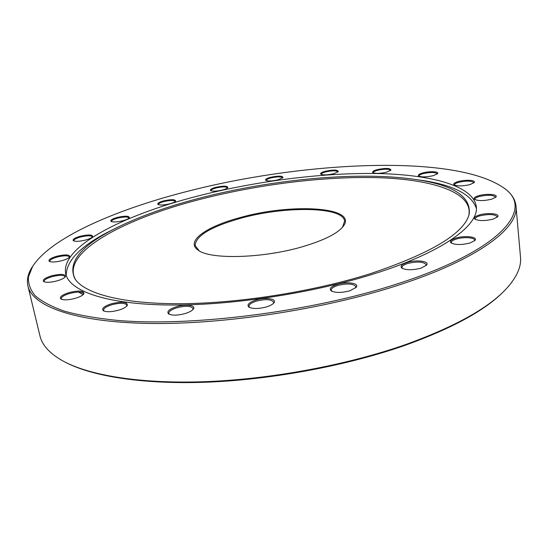 <?xml version="1.0" encoding="UTF-8"?>
<svg xmlns="http://www.w3.org/2000/svg" width="548" height="548" viewBox="0 0 548 548"><rect width="100%" height="100%" fill="white"/><g stroke="black" fill="none" stroke-linecap="round" stroke-linejoin="round"><path stroke-width="0.82" d="M304.017 246.271C264.061 258.437 209.795 259.868 197.999 250.039C185.265 241.367 206.171 226.68 239.284 217.809C290.159 202.993 358.433 206.569 343.329 226.235C337.89 233.27 324.786 239.949 304.017 246.271M342.479 227.297L344.61 221.125C343.212 206.281 283.857 205.897 239.661 218.563C210.507 226.92 195.677 235.928 195.156 245.6L199.143 250.772M503.927 291.214C485.542 310.168 452.497 328.238 404.794 345.432C347.959 365.304 274.527 379.216 210.09 382.059C145.638 384.819 93.941 376.825 66.52 362.838M27.927 286.042L39.956 335.869C42.011 344.939 49.368 353.138 62.027 360.474C88.173 375.243 139.843 384.073 205.555 381.661C271.246 379.182 346.973 365.071 405.294 344.685C455.696 326.464 489.741 307.414 507.427 287.536C517.086 276.548 521.443 266.431 520.504 257.176L516.004 206.117C519.031 227.68 478.637 259.41 397.773 285.385C323.43 309.524 222.214 324.848 148.035 323.43C73.651 322.025 32.387 305.894 27.927 286.042C26.592 280.062 27.9 273.911 31.839 267.588L33.503 265.081M396.992 283.987C501.358 250.484 533.547 209.836 505.393 189.115C458.005 153.282 302.873 161.105 185.176 191.923C114.443 210.172 50.717 237.935 32.565 266.547L28.482 276.74C27.982 283.419 30.243 289.782 35.264 295.831C41.97 301.612 51.759 306.75 64.616 311.243C79.255 315.271 96.845 318.326 117.375 320.402C191.951 326.951 311.545 311.791 396.992 283.987M504.03 188.033L506.407 189.875C512.168 194.615 515.367 200.027 516.004 206.117M278.158 179.799C272.212 181.148 268.088 181.333 265.787 180.354C264.999 179.429 266.581 178.415 270.548 177.299C278.459 175.675 282.61 175.771 283.008 177.586L278.158 179.799M282.631 177.97L282.638 177.805C281.227 176.511 277.315 176.559 270.89 177.949C267.808 178.799 266.246 179.628 266.205 180.45L266.26 180.6M333.828 173.695C327.649 175.093 323.32 175.257 320.833 174.202C320.046 173.298 321.518 172.319 325.265 171.257C333.492 169.585 337.849 169.709 338.328 171.62L333.828 173.695M337.945 172.004L337.952 171.825C336.41 170.449 332.307 170.476 325.628 171.914C322.738 172.716 321.279 173.511 321.251 174.291L321.306 174.456M433.475 175.607C426.584 177.175 421.624 177.299 418.597 175.983C417.713 175.024 419.062 174.017 422.631 172.963C429.31 170.997 439.578 171.442 437.564 173.648L433.475 175.607M437.14 174.052L437.174 173.798C435.27 172.106 430.564 172.058 423.056 173.668C420.371 174.442 419.021 175.23 419.008 176.031L419.097 176.271M386.703 172.134C380.202 173.606 375.592 173.757 372.866 172.586C372.044 171.675 373.441 170.695 377.051 169.654C385.751 167.907 390.382 168.065 390.95 170.147L386.703 172.134M390.546 170.538L390.566 170.332C388.861 168.825 384.484 168.818 377.442 170.325C374.688 171.106 373.304 171.88 373.284 172.661L373.346 172.853M470.109 184.553C462.779 186.238 457.422 186.334 454.045 184.827C453.066 183.779 454.395 182.71 458.025 181.6C465.122 179.443 476.479 180.087 474.15 182.566L470.109 184.553M473.705 182.991L473.76 182.655C471.636 180.724 466.547 180.621 458.491 182.347C455.806 183.142 454.456 183.97 454.443 184.827L454.566 185.142M491.782 199.157C484 200.986 478.233 201.041 474.486 199.314C473.369 198.143 474.712 196.951 478.527 195.752C486.131 193.355 498.591 194.266 495.892 197.088L491.782 199.157M495.413 197.54L495.508 197.081C493.173 194.855 487.679 194.677 479.027 196.554C476.26 197.396 474.869 198.294 474.863 199.232L475.041 199.657M493.275 219.07C485.096 221.043 478.966 221.056 474.876 219.111C473.561 217.748 474.972 216.392 479.11 215.042C487.288 212.377 500.687 213.617 497.598 216.83L493.275 219.07M497.084 217.316L497.235 216.7C494.728 214.138 488.864 213.871 479.644 215.905C476.692 216.837 475.212 217.837 475.205 218.912L475.472 219.488M470.191 242.942C461.759 245.045 455.381 245.025 451.059 242.901C449.49 241.298 451.018 239.716 455.648 238.161C464.409 235.236 478.356 236.798 474.917 240.421L470.191 242.942M474.376 240.949L474.595 240.134C474.643 237.387 463.218 236.77 456.203 239.086C452.936 240.14 451.305 241.298 451.312 242.552L451.689 243.298M421.138 268.109C412.658 270.294 406.219 270.28 401.821 268.075C399.965 266.198 401.677 264.348 406.959 262.526C416.233 259.403 430.132 261.211 426.481 265.184L421.138 268.109M425.919 265.753L426.2 264.725C423.631 261.615 417.405 261.218 407.52 263.513C403.814 264.739 401.965 266.088 401.985 267.561L402.499 268.493M350.001 290.748C341.699 292.954 335.417 292.981 331.143 290.837C329.019 288.714 330.978 286.597 337.02 284.487C346.596 281.268 359.824 283.131 356.179 287.31L350.001 290.748M355.618 287.919L355.919 286.72C353.487 283.563 347.37 283.158 337.561 285.515C333.307 286.926 331.191 288.488 331.225 290.2L331.848 291.262M266.794 306.825C258.848 308.969 252.881 309.065 248.902 307.113C246.621 304.839 248.867 302.517 255.642 300.153C265.218 296.995 277.315 298.687 273.918 302.832C272.76 304.332 270.383 305.661 266.794 306.825M273.363 303.462L273.651 302.222C271.438 299.208 265.602 298.866 256.149 301.188C251.313 302.791 248.915 304.544 248.95 306.448L249.628 307.524M185.368 313.483C177.86 315.511 172.305 315.675 168.702 313.977C166.434 311.682 168.955 309.284 176.251 306.777C185.539 303.811 196.335 305.188 193.334 309.058C192.108 310.716 189.45 312.189 185.368 313.483M192.814 309.689L193.04 308.545C191.074 305.832 185.628 305.585 176.709 307.805C171.408 309.531 168.763 311.387 168.784 313.381L169.428 314.353M118.793 310.127C111.724 312.011 106.586 312.223 103.373 310.764C101.284 308.593 103.983 306.257 111.47 303.756C122.41 301.263 127.684 301.852 127.287 305.524C126.04 307.223 123.211 308.757 118.793 310.127M126.8 306.127L126.951 305.174C125.218 302.825 120.19 302.674 111.874 304.736C106.333 306.503 103.551 308.36 103.538 310.305L104.072 311.106M75.282 298.331C68.61 300.071 63.849 300.304 60.992 299.037C59.163 297.071 61.917 294.906 69.24 292.536C79.296 290.248 84.173 290.68 83.878 293.824C82.686 295.461 79.816 296.961 75.282 298.331M83.419 294.392L83.515 293.66C81.974 291.639 77.337 291.57 69.61 293.468C64.082 295.173 61.294 296.927 61.246 298.729L61.65 299.352M57.088 280.877C50.752 282.48 46.306 282.72 43.73 281.597C42.189 279.864 44.861 277.918 51.765 275.774C61.034 273.678 65.582 273.979 65.404 276.671C64.301 278.172 61.527 279.576 57.088 280.877M64.972 277.199L65.027 276.651C63.63 274.904 59.321 274.897 52.101 276.637C46.82 278.22 44.141 279.809 44.066 281.419L44.354 281.884M61.972 260.656C55.91 262.156 51.697 262.389 49.341 261.369C48.039 259.855 50.553 258.142 56.889 256.231C65.527 254.313 69.815 254.519 69.747 256.861C68.76 258.19 66.164 259.457 61.972 260.656M69.343 257.341L69.37 256.944C68.068 255.402 64.013 255.436 57.211 257.033C52.3 258.464 49.806 259.882 49.724 261.286L49.923 261.636M85.515 240.051C79.645 241.463 75.603 241.695 73.384 240.736C72.274 239.414 74.59 237.914 80.323 236.229C88.495 234.441 92.598 234.592 92.639 236.674C91.756 237.846 89.386 238.969 85.515 240.051M92.249 237.12L92.263 236.825C91.016 235.428 87.139 235.476 80.631 236.976C76.158 238.25 73.877 239.497 73.795 240.723L73.932 240.99M122.903 220.734C117.142 222.091 113.189 222.31 111.038 221.385C110.073 220.221 112.169 218.892 117.347 217.405C125.218 215.713 129.218 215.823 129.349 217.734C128.575 218.768 126.424 219.769 122.903 220.734M128.972 218.159L128.979 217.933C127.753 216.624 123.971 216.686 117.656 218.118C113.6 219.248 111.539 220.351 111.463 221.426L111.559 221.632M169.791 203.808C164.051 205.137 160.112 205.342 157.975 204.431C157.105 203.376 159.009 202.191 163.688 200.863C171.421 199.232 175.394 199.321 175.613 201.137C174.922 202.048 172.976 202.938 169.791 203.808M175.244 201.541L175.25 201.349C173.997 200.089 170.25 200.15 164.003 201.541C160.331 202.555 158.461 203.541 158.399 204.5L158.475 204.671M222.556 189.985C216.761 191.314 212.768 191.512 210.576 190.581C209.761 189.608 211.487 188.519 215.768 187.32C223.509 185.704 227.536 185.793 227.845 187.574C227.215 188.402 225.447 189.204 222.556 189.985M227.475 187.964L227.482 187.8C226.166 186.539 222.372 186.601 216.09 187.978C212.747 188.896 211.049 189.793 210.994 190.663L211.055 190.82M370.03 273.788C312.874 291.783 237.729 303.551 179.436 303.722C121.06 303.859 83.83 293.262 74.775 278.555C67.76 263.136 79.7 247.244 110.6 230.879C134.411 218.364 163.551 207.596 198.006 198.575C272.589 178.956 362.392 170.538 420.056 180.203C454.559 185.854 470.951 197.109 469.218 213.967C464.519 233.243 431.461 253.183 370.03 273.788M75.576 279.733C59.999 253.032 123.067 219.269 198.376 199.815C256.971 184.532 323.834 176.1 378.572 177.696C432.639 179.456 473.294 192.334 468.835 215.337M411.377 178.895L424.769 180.792C454.71 185.704 471.91 194.93 476.383 208.473M83.125 294.673L78.528 292.07M66.233 275.637C66.15 261.375 79.508 247.141 106.319 232.941L118.409 226.872M373.791 273.897C311.209 293.666 227.708 306.079 166.099 304.969C104.346 303.852 69.315 290.618 65.705 273.829C60.294 246.826 122.773 215.419 195.821 196.554C253.93 181.484 319.724 172.832 375.079 173.49C429.79 174.333 473.273 185.334 476.301 206.589C479.144 225.112 443.12 252.217 373.791 273.897M269.698 253.765L276.569 252.642M198.814 250.546L197.999 250.039M505.393 189.115L506.407 189.875M402.164 268.308L401.821 268.075M331.533 291.091L331.143 290.837M249.313 307.36L248.902 307.113M169.092 314.196L168.702 313.977M103.716 310.949L103.373 310.764M75.501 279.638L74.775 278.555M420.056 180.203L424.769 180.792M110.6 230.879L106.319 232.941M468.869 215.22L469.218 213.967M193.067 309.415L193.334 309.058M273.616 303.202L273.918 302.832M355.878 287.666L356.179 287.31M32.565 266.547L31.839 267.588M342.719 226.982L343.329 226.235"/></g></svg>
